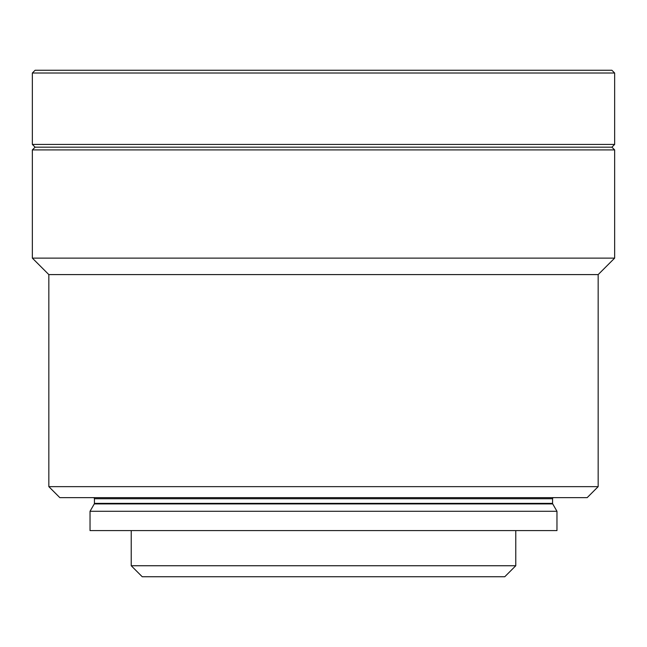 <?xml version="1.0" encoding="UTF-8"?>
<svg xmlns="http://www.w3.org/2000/svg" width="647" height="647" viewBox="0 0 647 647"><rect width="100%" height="100%" fill="white"/><g stroke="black" fill="none" stroke-linecap="round" stroke-linejoin="round"><path stroke-width="0.97" d="M35.1 147.176L611.9 147.176L614.65 144.427L32.35 144.427L35.1 147.176L32.35 149.918L32.35 258.121L614.65 258.121L598.168 274.595L48.832 274.595L48.832 486.641L598.168 486.641L587.185 497.632L59.815 497.632L48.832 486.641M32.35 73.014L35.1 70.264L611.9 70.264L614.65 73.014L32.35 73.014L32.35 144.427M614.65 73.014L614.65 144.427M611.9 147.176L614.65 149.918L32.35 149.918M556.97 511.284L552.724 503.924L94.276 503.924L90.03 511.284L90.03 530.589L556.97 530.589L556.97 511.284L90.03 511.284M552.724 503.924A1.1 1.1 0 0 1 552.578 503.374L94.422 503.374A1.1 1.1 0 0 1 94.276 503.924M552.578 503.374L552.578 498.732L94.422 498.732L94.422 503.374M552.578 498.732A1.1 1.1 0 0 1 553.67 497.632M94.422 498.732A1.1 1.1 0 0 0 93.33 497.632M504.781 576.736L142.219 576.736L131.228 565.745L515.772 565.745L504.781 576.736M131.228 530.589L131.228 565.745M515.772 530.589L515.772 565.745M598.168 274.595L598.168 486.641M48.832 274.595L32.35 258.121M614.65 149.918L614.65 258.121"/></g></svg>
